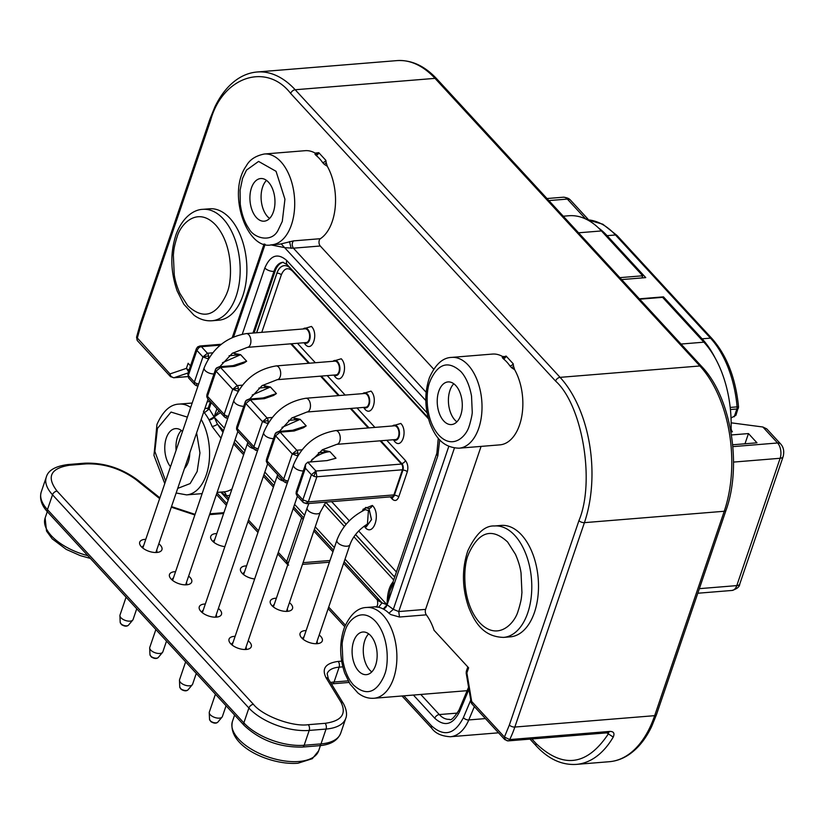 <?xml version="1.0" encoding="UTF-8"?>
<svg xmlns="http://www.w3.org/2000/svg" width="825" height="825" viewBox="0 0 825 825"><rect width="100%" height="100%" fill="white"/><g stroke="black" fill="none" stroke-linecap="round" stroke-linejoin="round"><path stroke-width="1.24" d="M326.937 460.608L335.992 458.215L327.154 460.587L307.766 462.175L305.58 464.289L305.374 468.177L311.396 474.726L315.923 471.023L316.882 476.757L308.323 501.878L306.539 503.693L392.102 496.733A4.146 2.413 85.3 0 0 393.896 494.907L402.445 469.786L316.882 476.757A4.146 2.011 -161.2 0 1 313.882 476.272L311.396 474.726L302.847 499.847L303.002 502.188A4.146 3.125 -34.8 0 0 308.323 501.878L393.896 494.907M208.601 355.874L202.919 356.936L207.436 353.244A4.146 2.413 85.3 0 1 208.601 355.874L208.405 358.978L202.919 356.936L196.897 350.398L196.329 348.789L187.78 373.911L188.647 378.046L188.337 375.519L196.897 350.398L198.701 347.892L197.629 346.923L196.329 348.789M305.374 468.177L296.814 493.298L296.093 493.711L296.257 491.69L296.814 493.298L302.847 499.847L308.323 501.878M202.919 356.936L194.37 382.058A4.146 2.011 18.8 0 0 196.855 383.615L196.278 385.667L194.679 384.594L194.37 382.058L188.337 375.519L187.78 373.911M233.774 365.568L246.654 361.216L243.829 363.103L234.578 366.341L220.553 367.486A4.146 3.609 25.4 0 0 215.655 369.126L215.469 369.569A4.146 2.011 18.8 0 1 215.511 369.466A4.146 3.609 25.4 0 1 215.655 369.126L219.058 366.785L220.553 367.486L216.037 371.178L207.487 396.299L207.797 398.836L224.452 416.924L224.142 414.397L232.702 389.276L237.218 385.574A4.146 2.413 85.3 0 1 238.384 388.214L238.178 391.308L232.702 389.276L238.384 388.214M248.83 399.114L262.855 397.97L264.361 398.671L250.336 399.816A4.146 3.609 25.4 0 0 245.427 401.466L245.252 401.909A4.146 2.011 18.8 0 1 245.293 401.796A4.146 3.609 25.4 0 1 245.427 401.466L248.83 399.114L250.336 399.816L245.809 403.518L237.26 428.639L237.569 431.166L254.234 449.254L253.925 446.727L262.474 421.606L267.001 417.904A4.146 2.413 85.3 0 1 268.156 420.544L267.96 423.637L262.474 421.606L268.156 420.544M293.329 430.227L306.209 425.886L303.383 427.773L294.133 431.001L280.118 432.145A4.146 3.609 25.4 0 0 275.21 433.795L275.024 434.239A4.146 2.011 18.8 0 1 275.076 434.136A4.146 3.609 25.4 0 1 275.21 433.795L278.613 431.444L280.118 432.145L275.591 435.847L267.042 460.969L267.352 463.495L284.006 481.594L283.697 479.057L292.256 453.936L296.773 450.233A4.146 2.413 85.3 0 1 297.938 452.873L297.732 455.978L292.256 453.936L297.938 452.873M267.042 460.969L266.31 461.381L266.475 459.36L267.042 460.969L283.697 479.057A4.146 2.011 18.8 0 0 286.192 480.614L287.977 481.058M237.26 428.639L236.538 429.052L236.693 427.03L237.26 428.639L253.925 446.727A4.146 2.011 18.8 0 0 256.41 448.284L258.194 448.728M207.487 396.299L206.755 396.712L206.92 394.701L207.487 396.299L224.142 414.397A4.146 2.011 18.8 0 0 226.627 415.944L228.422 416.388M392.267 425.978L400.795 423.442C408.189 430.774 401.703 449.842 394.649 441.488L393.381 439.735M362.484 393.649L371.013 391.112C378.407 398.444 371.931 417.512 364.877 409.148L363.608 407.406M332.712 361.319L341.241 358.772C348.635 366.104 342.148 385.172 335.094 376.819L333.826 375.076M302.93 328.989L311.458 326.442C318.852 333.774 312.376 352.842 305.322 344.489L304.054 342.746M738.396 408.024L736.869 409.004A3.455 2.011 -94.7 0 0 737.096 406.869L737.89 406.838M508.293 740.871A4.146 3.362 -101.4 0 1 504.436 737.045L504.745 739.571L471.983 704.003L471.673 701.467L504.436 737.045L509.716 739.571A4.146 2.413 85.3 0 1 508.293 740.871L507.643 740.85M171.466 376.705A4.146 1.361 133.1 0 1 170.528 376.664A4.146 1.361 133.1 0 1 170.466 376.602L137.404 340.694A4.146 3.125 145.2 0 1 137.197 340.436L136.558 337.177L170.002 373.921A4.146 3.331 71.3 0 0 171.466 376.705L173.693 377.767M470.951 701.879L471.673 701.467A4.146 1.722 -23.8 0 0 471.24 702.869L466.228 673.386M188.543 371.662L186.409 368.363A4.146 2.011 18.8 0 0 188.894 369.909L189.111 369.992M196.608 432.867L199.949 452.915L197.154 471.498L190.152 483.563L177.705 488.4M165.629 481.027L154.852 451.399L157.451 428.392L171.043 412.067L187.378 417.13M242.581 178.303L246.5 170.105L258.576 161.422L276.055 171.311L284.945 199.217L282.284 221.42L278.376 229.618C272.137 243.447 253.718 238.404 248.799 228.401C244.571 222.399 241.725 214.335 240.271 204.229L240.085 190.224L242.581 178.303M469.611 424.803L469.208 425.927C466.548 436.002 452.894 450.512 438.518 434.837C424.401 418.44 425.927 390.287 429.907 381.697L430.299 380.573C438.25 363.289 448.48 360.319 460.989 371.662C466.063 377.365 469.58 385.512 471.529 396.082L472.22 411.572C472.416 413.418 471.539 417.832 469.611 424.803M344.767 631.775L345.17 630.661C347.83 620.586 361.484 606.076 375.86 621.741C389.978 638.137 388.451 666.301 384.471 674.891L384.079 676.005C376.128 693.289 365.898 696.259 353.389 684.915C348.315 679.212 344.798 671.076 342.849 660.495L342.158 645.016C341.963 643.16 342.839 638.746 344.767 631.775M518.626 609.458L518.213 610.624C514.903 623.432 497.63 642.108 479.294 622.277C461.288 601.487 463.238 565.672 468.28 554.802L468.693 553.647C479.016 531.424 491.989 527.536 507.612 541.994L515.47 554.338C518.409 561.103 520.266 567.322 521.039 572.993L521.936 592.639C521.359 597.352 521.885 598.259 518.626 609.458M176.663 238.178L177.076 237.012C180.386 224.204 197.66 205.528 215.995 225.369C234.001 246.149 232.052 281.964 227.009 292.834L226.597 293.989C216.274 316.212 203.301 320.1 187.677 305.642L179.819 293.298C176.88 286.533 175.024 280.314 174.24 274.642L173.353 254.997C173.931 250.284 173.405 249.387 176.663 238.178M336.92 540.138C342.086 526.567 351.512 516.409 365.228 509.664L368.424 510.531L367.424 524.071C358.813 529.516 352.997 536.353 349.986 544.583A6.899 3.352 -161.2 0 1 344.778 546.119A6.899 3.352 -161.2 0 1 337.858 542.809A6.899 3.352 -161.2 0 1 336.92 540.138L303.167 639.282M276.086 365.929L334.806 361.144A6.899 4.022 85.3 0 1 337.312 362.319A6.899 4.022 85.3 0 1 339.343 369.878A6.899 4.022 85.3 0 1 335.93 374.901L277.21 379.686A6.899 4.022 -94.7 0 0 280.624 374.663A6.899 4.022 -94.7 0 0 278.592 367.094A6.899 4.022 -94.7 0 0 276.086 365.929C256.224 369.301 242.179 380.717 233.939 400.177L172.59 580.398M155.863 629.527L149.779 647.408A6.899 3.352 18.8 0 0 149.686 648.027A6.899 3.352 18.8 0 0 150.717 650.079A6.899 3.352 18.8 0 0 159.854 653.472A6.899 3.352 18.8 0 0 162.525 652.4A6.899 3.352 18.8 0 0 162.845 651.853L166.506 641.087M246.304 333.599L305.033 328.814A6.899 4.022 85.3 0 1 307.539 329.979A6.899 4.022 85.3 0 1 309.571 337.549A6.899 4.022 85.3 0 1 306.147 342.571L247.428 347.356A6.899 4.022 -94.7 0 0 250.841 342.334A6.899 4.022 -94.7 0 0 248.81 334.764A6.899 4.022 -94.7 0 0 246.304 333.599C226.442 336.961 212.396 348.377 204.157 367.847L142.807 548.068M126.081 597.197L119.996 615.068A6.899 3.352 18.8 0 0 119.914 615.697A6.899 3.352 18.8 0 0 120.935 617.75A6.899 3.352 18.8 0 0 130.072 621.143A6.899 3.352 18.8 0 0 132.753 620.07A6.899 3.352 18.8 0 0 133.062 619.523L136.733 608.757M335.641 430.598L394.371 425.813A6.899 4.022 85.3 0 1 396.866 426.979A6.899 4.022 85.3 0 1 398.908 434.548A6.899 4.022 85.3 0 1 395.484 439.57L336.765 444.355A6.899 4.022 -94.7 0 0 340.178 439.333A6.899 4.022 -94.7 0 0 338.147 431.764A6.899 4.022 -94.7 0 0 335.641 430.598C315.779 433.96 301.733 445.376 293.494 464.846L232.145 645.067M215.418 694.196L209.333 712.068A6.899 3.352 18.8 0 0 209.251 712.697A6.899 3.352 18.8 0 0 210.272 714.749A6.899 3.352 18.8 0 0 219.409 718.142A6.899 3.352 18.8 0 0 222.09 717.069A6.899 3.352 18.8 0 0 222.399 716.512L226.06 705.746M305.869 398.258L364.588 393.484A6.899 4.022 85.3 0 1 367.094 394.649A6.899 4.022 85.3 0 1 369.126 402.218A6.899 4.022 85.3 0 1 365.712 407.241L306.983 412.015A6.899 4.022 -94.7 0 0 310.406 406.993A6.899 4.022 -94.7 0 0 308.375 399.434A6.899 4.022 -94.7 0 0 305.869 398.258C285.997 401.631 271.951 413.047 263.722 432.506L202.362 612.727M185.646 661.856L179.551 679.738A6.899 3.352 18.8 0 0 179.468 680.367A6.899 3.352 18.8 0 0 180.5 682.419A6.899 3.352 18.8 0 0 189.637 685.812A6.899 3.352 18.8 0 0 192.307 684.729A6.899 3.352 18.8 0 0 192.617 684.183L196.288 673.417M392.535 425.958A7.59 4.424 85.3 0 1 394.309 425.123A7.59 4.424 85.3 0 1 397.062 426.412A7.59 4.424 85.3 0 1 399.3 434.734A7.59 4.424 85.3 0 1 395.546 440.261A7.59 4.424 85.3 0 1 393.649 439.715M362.752 393.628A7.59 4.424 85.3 0 1 364.537 392.793A7.59 4.424 85.3 0 1 367.29 394.082A7.59 4.424 85.3 0 1 369.528 402.404A7.59 4.424 85.3 0 1 365.764 407.921A7.59 4.424 85.3 0 1 363.877 407.385M332.98 361.298A7.59 4.424 85.3 0 1 334.754 360.463A7.59 4.424 85.3 0 1 337.507 361.742A7.59 4.424 85.3 0 1 339.745 370.064A7.59 4.424 85.3 0 1 335.992 375.592A7.59 4.424 85.3 0 1 334.094 375.055M303.198 328.958A7.59 4.424 85.3 0 1 304.972 328.123A7.59 4.424 85.3 0 1 307.725 329.412A7.59 4.424 85.3 0 1 309.963 337.734A7.59 4.424 85.3 0 1 306.209 343.262A7.59 4.424 85.3 0 1 304.322 342.715M204.868 408.602L208.209 408.045M315.975 155.337L314.954 154.182L315.191 153.11L318.78 152.677L325.865 160.37A2.764 1.588 -34.9 0 1 322.657 162.597A45.55 26.513 -94.7 0 0 319.45 158.575A45.55 26.513 -94.7 0 0 315.975 155.337A2.764 1.97 128.3 0 0 318.78 152.677M264.33 154.007A45.55 26.513 85.3 0 1 280.861 161.721A45.55 26.513 85.3 0 1 286.822 234.475A45.55 26.513 85.3 0 1 271.724 244.798C247.088 250.872 226.597 193.122 246.314 165.877C249.593 159.751 255.595 155.791 264.33 154.007L305.157 150.686A45.55 26.513 85.3 0 1 315.191 153.11M503.291 358.72A2.764 1.97 128.3 0 0 506.096 356.06L513.191 363.763L513.532 366.104A2.764 0.712 -49.7 0 1 511.737 367.837L509.974 365.98A45.55 26.513 -94.7 0 0 506.767 361.969A45.55 26.513 -94.7 0 0 503.291 358.72L502.281 357.576L502.518 356.493A45.55 26.513 -94.7 0 0 492.484 354.069L451.657 357.4A45.55 26.513 85.3 0 1 468.177 365.114A45.55 26.513 85.3 0 1 478.273 429.516A45.55 26.513 85.3 0 1 459.051 448.192C441.726 447.604 434.868 435.487 430 423.462C424.627 407.725 424.432 392.483 429.423 377.716C435.332 364.423 442.736 357.648 451.657 357.4M393.535 583.017L390.06 590.669L387.1 604.797L393.319 609.355L398.743 611.562L399.486 617.028L390.741 614.563L388.926 613.181A45.55 26.513 -94.7 0 0 383.233 608.984A45.55 26.513 -94.7 0 0 383.099 608.912A45.55 26.513 -94.7 0 0 378.582 607.241C373.838 606.808 373.498 606.695 377.541 606.88M343.602 563.341L377.334 599.961C378.242 604.808 377.448 607.087 374.963 606.798L374.89 606.798M494.505 525.968L501.218 525.422A55.894 32.536 85.3 0 1 521.503 534.878A55.894 32.536 85.3 0 1 537.972 596.166A55.894 32.536 85.3 0 1 510.293 636.848L503.58 637.395A55.894 32.536 85.3 0 0 527.288 614.182A55.894 32.536 85.3 0 0 514.79 535.425A55.894 32.536 85.3 0 0 494.505 525.968C484.811 525.422 475.901 533.713 467.806 550.822C461.742 569.023 462.021 587.812 468.631 607.19C474.839 622.545 483.409 636.838 503.58 637.395M209.602 208.787A55.894 32.536 85.3 0 1 229.886 218.254A55.894 32.536 85.3 0 1 246.355 279.531A55.894 32.536 85.3 0 1 218.677 320.213L211.963 320.76A55.894 32.536 85.3 0 0 235.682 297.547A55.894 32.536 85.3 0 0 223.173 218.8A55.894 32.536 85.3 0 0 202.888 209.333L209.602 208.787M189.822 452.791A21.388 12.457 85.3 0 1 184.48 468.487M268.465 182.16A21.388 12.457 85.3 0 1 274.766 205.611A21.388 12.457 85.3 0 1 264.175 221.182A21.388 12.457 85.3 0 1 256.41 217.563A21.388 12.457 85.3 0 1 250.109 194.112A21.388 12.457 85.3 0 1 260.7 178.54A21.388 12.457 85.3 0 1 268.465 182.16M266.475 180.376A21.388 12.457 -94.7 0 0 267.599 216.655A21.388 12.457 -94.7 0 0 269.579 218.439M455.782 385.553A21.388 12.457 85.3 0 1 462.082 409.004A21.388 12.457 85.3 0 1 451.492 424.576A21.388 12.457 85.3 0 1 443.726 420.946A21.388 12.457 85.3 0 1 437.425 397.495A21.388 12.457 85.3 0 1 448.016 381.923A21.388 12.457 85.3 0 1 455.782 385.553M453.802 383.759A21.388 12.457 -94.7 0 0 454.915 420.038A21.388 12.457 -94.7 0 0 456.895 421.833M370.652 635.632A21.388 12.457 85.3 0 1 376.953 659.082A21.388 12.457 85.3 0 1 366.362 674.654A21.388 12.457 85.3 0 1 358.597 671.034A21.388 12.457 85.3 0 1 352.296 647.584A21.388 12.457 85.3 0 1 362.887 632.012A21.388 12.457 85.3 0 1 370.652 635.632M368.662 633.837A21.388 12.457 -94.7 0 0 369.786 670.117A21.388 12.457 -94.7 0 0 371.766 671.911M145.778 539.333A11.736 5.703 18.8 0 0 144.798 539.385A11.736 5.703 18.8 0 0 140.58 545.779A11.736 5.703 18.8 0 0 156.853 552.472A11.736 5.703 18.8 0 0 159.039 552.069A11.736 5.703 18.8 0 0 158.843 543.788M156.42 552.492A7.59 3.692 18.8 0 0 156.843 551.801A7.59 3.692 18.8 0 0 156.688 550.12M175.56 571.673A11.736 5.703 18.8 0 0 174.58 571.715A11.736 5.703 18.8 0 0 170.352 578.119A11.736 5.703 18.8 0 0 186.636 584.801A11.736 5.703 18.8 0 0 188.812 584.399A11.736 5.703 18.8 0 0 188.626 576.118M186.192 584.832A7.59 3.692 18.8 0 0 186.625 584.131A7.59 3.692 18.8 0 0 186.471 582.45M205.343 604.003A11.736 5.703 18.8 0 0 204.363 604.044A11.736 5.703 18.8 0 0 200.135 610.448A11.736 5.703 18.8 0 0 216.408 617.131A11.736 5.703 18.8 0 0 218.594 616.729A11.736 5.703 18.8 0 0 218.398 608.448M215.975 617.162A7.59 3.692 18.8 0 0 216.408 616.461A7.59 3.692 18.8 0 0 216.243 614.79M235.115 636.333A11.736 5.703 18.8 0 0 234.135 636.374A11.736 5.703 18.8 0 0 229.907 642.778A11.736 5.703 18.8 0 0 246.19 649.471A11.736 5.703 18.8 0 0 248.377 649.069A11.736 5.703 18.8 0 0 248.181 640.778M245.757 649.492A7.59 3.692 18.8 0 0 246.18 648.79A7.59 3.692 18.8 0 0 246.025 647.12M306.147 630.548A11.736 5.703 18.8 0 0 305.168 630.599A11.736 5.703 18.8 0 0 300.939 636.993A11.736 5.703 18.8 0 0 317.213 643.686A11.736 5.703 18.8 0 0 319.399 643.283A11.736 5.703 18.8 0 0 319.213 635.002M316.779 643.706A7.59 3.692 18.8 0 0 317.213 643.005A7.59 3.692 18.8 0 0 317.048 641.334M276.365 598.218A11.736 5.703 18.8 0 0 275.385 598.259A11.736 5.703 18.8 0 0 271.157 604.663A11.736 5.703 18.8 0 0 287.44 611.346A11.736 5.703 18.8 0 0 289.616 610.943A11.736 5.703 18.8 0 0 289.431 602.663M286.997 611.377A7.59 3.692 18.8 0 0 287.43 610.675A7.59 3.692 18.8 0 0 287.275 609.005M246.582 565.888A11.736 5.703 18.8 0 0 245.602 565.929A11.736 5.703 18.8 0 0 241.385 572.333A11.736 5.703 18.8 0 0 254.647 578.964M216.81 533.548A11.736 5.703 18.8 0 0 215.83 533.6A11.736 5.703 18.8 0 0 211.602 539.993A11.736 5.703 18.8 0 0 224.874 546.624M642.005 277.922L642.727 275.787L601.435 230.938A89.708 52.223 -94.7 0 0 568.879 215.748L563.279 216.212M732.858 446.634L777.573 442.984A6.899 4.496 -42.6 0 1 780.708 444.025C783.606 447.305 784.41 451.522 783.121 456.658A6.899 3.352 -161.2 0 1 780.141 458.277A11.045 6.425 -94.7 0 0 777.573 442.984L762.857 426.999L731.167 422.823M762.857 426.999L766.786 428.907L780.708 444.025M744.985 443.778L748.461 433.568L756.968 442.808L732.683 444.778M731.445 434.95L748.461 433.568M619.864 277.643L642.727 275.787M730.94 431.908L732.394 431.795A4.146 2.413 85.3 0 1 731.136 427.835A89.708 52.223 -94.7 0 0 703.88 342.179L662.578 297.34L639.715 299.207M588.328 219.842L587.936 219.079L585.564 218.934M181.345 430.454A21.388 12.457 -94.7 0 0 176.096 450.285M283.336 262.288A20.707 12.055 -94.7 0 0 275.076 271.281L254.079 332.96M244.427 572.22A7.59 3.692 18.8 0 0 243.282 573.447A7.59 3.692 18.8 0 0 243.189 574.272M214.655 539.89A7.59 3.692 18.8 0 0 213.5 541.118A7.59 3.692 18.8 0 0 213.417 541.932M274.209 604.55A7.59 3.692 18.8 0 0 273.054 605.787A7.59 3.692 18.8 0 0 272.972 606.602M303.982 636.89A7.59 3.692 18.8 0 0 302.837 638.117A7.59 3.692 18.8 0 0 302.754 638.932M173.405 578.005A7.59 3.692 18.8 0 0 172.25 579.232A7.59 3.692 18.8 0 0 172.167 580.058M143.622 545.676A7.59 3.692 18.8 0 0 142.477 546.903A7.59 3.692 18.8 0 0 142.385 547.717M232.959 642.665A7.59 3.692 18.8 0 0 231.815 643.902A7.59 3.692 18.8 0 0 231.722 644.717M203.177 610.335A7.59 3.692 18.8 0 0 202.032 611.572A7.59 3.692 18.8 0 0 201.95 612.387M170.497 466.733A21.388 12.457 85.3 0 1 165.062 443.448A21.388 12.457 85.3 0 1 175.56 428.618A21.388 12.457 85.3 0 1 182.521 431.423M390.06 590.669L436.879 453.142A6.899 3.352 -161.2 0 0 437.827 455.823L387.1 604.797C387.173 594.052 389.091 586.523 392.875 582.192L393.009 581.996M220.45 412.572L214.108 416.965L218.986 410.994M288.668 565.135L287.059 564.053L286.749 561.526L301.641 517.78M208.364 408.612L207.498 408.767L208.416 407.581L214.222 417.141L217.398 424.112L222.977 432.372M426.154 392.308L293.411 248.181L285.037 247.706L270.796 244.86M324.163 504.446L344.396 526.422M353.935 536.786L393.711 579.965M378.097 599.373C375.891 599.084 377.2 600.249 382.037 602.869L387.1 604.797L383.233 608.984M229.793 495.402L226.163 495.743L220.883 492.092M344.149 561.732L382.037 602.869L378.582 607.241M448.8 446.387L393.319 609.355L388.926 613.181M271.724 244.798L278.994 244.21A45.55 26.513 -94.7 0 0 281.16 243.88L293.535 240.879L320.378 238.693A4.146 2.413 -94.7 0 0 318.997 242.086A4.146 2.413 -94.7 0 0 320.255 245.994L433.692 369.167M281.16 243.88L425.824 400.558M228.731 498.527L226.163 495.743A4.146 3.362 90.7 0 0 223.224 491.906M211.241 402.569L208.983 409.2L204.332 412.758L203.424 411.18M216.913 408.736L214.108 416.965L209.045 419.853A45.55 26.513 -94.7 0 0 204.332 412.758M223.523 430.763L217.398 424.112A4.146 1.526 -21.1 0 1 212.056 426.432A45.55 26.513 -94.7 0 0 209.138 420.038A45.55 26.513 -94.7 0 0 209.045 419.853M220.997 438.188L212.056 426.432M170.466 376.602L170.002 373.921L186.409 368.363L188.141 363.268L190.523 365.857M466.568 670.9L466.888 672.901L466.166 673.313L466.331 671.292L467.816 666.93M471.673 701.467L466.888 672.901L468.621 667.817L434.074 630.3A45.55 26.513 -94.7 0 0 426.329 614.842L399.486 617.028M481.078 446.397L425.587 609.376A4.146 2.413 -94.7 0 0 426.329 614.842M513.532 366.104L514.625 369.641L511.737 367.837M513.191 363.763A2.764 1.588 -34.9 0 1 509.974 365.98M502.281 357.576A2.764 2.516 154.1 0 0 504.776 356.586L506.096 356.06M502.518 356.493L504.776 356.586M459.051 448.192L499.878 444.861A45.55 26.513 -94.7 0 0 521.575 417.326A45.55 26.513 -94.7 0 0 514.625 369.641M325.865 160.37L326.215 162.721L324.411 164.453L322.657 162.597M326.215 162.721L327.298 166.258L324.411 164.453M314.954 154.182A2.764 2.516 154.1 0 0 317.45 153.203M320.378 238.693A45.55 26.513 -94.7 0 0 327.298 166.258M608.613 732.734L608.087 734.281C586.843 765.858 562.825 768.921 536.044 743.48L531.877 738.963M137.404 340.694A4.146 2.702 -42.6 0 1 137.239 338.343L140.951 325.019L210.54 120.615C222.265 76.859 266.341 61.916 290.678 93.452L555.565 381.057A4.146 2.702 -42.6 0 1 560.082 377.355A104.899 61.06 85.3 0 1 584.42 522.648L514.841 727.052A104.899 61.06 85.3 0 1 509.716 739.571L609.83 731.414C613.717 731.435 614.852 733.312 613.243 737.055L606.777 732.858M621.637 279.582L645.738 277.613L607.097 235.661A89.368 52.027 -94.7 0 0 598.455 227.917M715.192 358.102A89.368 52.027 -94.7 0 0 702.106 338.817L663.465 296.856L639.365 298.825M663.465 296.856L663.104 297.907M730.208 407.437L737.096 406.869A89.368 52.027 -94.7 0 0 710.49 338.137A3.455 2.248 -42.6 0 1 712.058 338.652C726.846 355.493 735.673 378.201 738.53 406.766L735.941 415.274L731.033 417.997M292.545 270.693A3.31 2.155 -42.6 0 1 292.442 271.074C287.853 267.032 284.161 268.28 281.346 274.828A3.31 1.609 18.8 0 0 276.963 273.199L276.849 273.209A17.253 10.044 85.3 0 1 284.316 265.64A17.253 10.044 85.3 0 1 290.575 268.558L428.288 418.089M361.845 511.366L365.857 507.385L369.033 508.839L371.436 519.637L366.434 526.525L364.433 526.03M380.758 440.767L401.682 463.485A4.826 2.815 85.3 0 1 402.806 470.178L394.247 495.299A4.826 2.815 85.3 0 1 392.164 497.413A4.826 2.815 85.3 0 1 390.658 496.846M291.421 343.767L309.344 363.217M321.203 376.107L339.116 395.557M350.986 408.437L368.899 427.886M290.751 343.829L308.674 363.278M320.533 376.159L338.446 395.608M350.316 408.488L368.228 427.938M380.088 440.818L401.486 464.052A4.146 2.413 85.3 0 1 402.445 469.786M395.144 575.757A3.31 2.155 -42.6 0 1 393.886 576.118A3.31 1.928 85.3 0 0 394.824 576.665A3.31 1.928 85.3 0 1 393.772 576.128L355.523 534.59M346.077 524.339L325.751 502.26M256.575 332.764L276.849 273.209M362.918 509.334L372.323 505.436C381.006 513.294 374.076 536.167 365.722 528.134L364.176 526.216M392.267 499.115A3.31 2.155 -42.6 0 0 392.246 497.413A4.826 2.815 -94.7 0 0 392.267 497.413A4.826 2.815 -94.7 0 0 394.36 495.289L402.909 470.168A4.826 2.815 -94.7 0 0 401.796 463.475A3.31 2.155 137.4 0 0 405.415 460.515C407.798 463.681 408.427 467.435 407.302 471.797L398.743 496.918C397.114 500.744 394.958 501.466 392.267 499.115L390.215 496.887M296.814 493.298L297.124 495.835L303.157 502.373L306.539 503.693M318.419 452.75L329.959 451.677A27.607 17.995 137.4 0 0 311.778 459.721M288.637 420.42L300.187 419.337L306.209 425.886L292.638 430.299L294.133 431.001M263.546 397.897L276.427 393.556L267.826 396.67M258.854 388.09L270.404 387.007L252.213 395.062M229.082 355.761L240.622 354.678L246.654 361.216L233.073 365.64L234.578 366.341M197.629 346.923L199.908 345.995L201.413 346.696A4.146 2.702 137.4 0 0 198.701 347.892M322.008 450.048L329.959 451.677L335.992 458.215M324.308 450.481A4.146 0.949 101.2 0 1 324.359 451.822M303.383 427.773A4.146 3.362 -121.8 0 0 301.744 427.257M292.225 417.708L300.187 419.337L281.995 427.391M294.525 418.151A4.146 0.949 101.2 0 1 294.587 419.482M262.453 385.378L270.404 387.007L276.427 393.556L273.611 395.433L264.361 398.671M273.611 395.433A4.146 3.362 -121.8 0 0 271.972 394.927M264.743 385.811A4.146 0.949 101.2 0 1 264.804 387.152M243.829 363.103A4.146 3.362 -121.8 0 0 242.189 362.598M232.671 353.048L240.622 354.678L222.441 362.732M234.97 353.482A4.146 0.949 101.2 0 1 235.032 354.822M149.964 654.668A4.455 2.166 18.8 0 0 151.13 656.452A4.455 2.166 18.8 0 0 156.533 658.185A4.455 2.166 18.8 0 0 158.256 657.494C156.657 658.979 154.327 658.804 151.295 656.937L149.964 654.668L149.686 648.027M120.192 622.339A4.455 2.166 18.8 0 0 121.347 624.123A4.455 2.166 18.8 0 0 126.751 625.855A4.455 2.166 18.8 0 0 128.483 625.154C126.875 626.649 124.554 626.464 121.512 624.607L120.192 622.339L119.914 615.697M209.529 719.328A4.455 2.166 18.8 0 0 210.684 721.122A4.455 2.166 18.8 0 0 216.088 722.844A4.455 2.166 18.8 0 0 217.81 722.153C216.212 723.649 213.892 723.463 210.849 721.607L209.529 719.328L209.251 712.697M179.747 686.998A4.455 2.166 18.8 0 0 180.902 688.792A4.455 2.166 18.8 0 0 186.306 690.515A4.455 2.166 18.8 0 0 188.038 689.824C186.429 691.319 184.109 691.133 181.077 689.277L179.747 686.998L179.468 680.367M313.882 476.272L315.923 471.023L401.486 464.052M286.192 480.614L285.615 482.666L287.389 482.914M256.41 448.284L255.833 450.337L257.617 450.584M226.627 415.944L226.06 418.007L227.834 418.244M196.855 383.615L198.639 384.058M395.598 440.251A7.59 4.424 -94.7 0 0 395.66 440.251A7.59 4.424 -94.7 0 0 399.413 434.723A7.59 4.424 -94.7 0 0 397.176 426.401A7.59 4.424 -94.7 0 0 394.422 425.112A7.59 4.424 -94.7 0 0 394.371 425.123M365.826 407.921A7.59 4.424 -94.7 0 0 365.877 407.911A7.59 4.424 -94.7 0 0 369.631 402.394A7.59 4.424 -94.7 0 0 367.403 394.072A7.59 4.424 -94.7 0 0 364.64 392.782A7.59 4.424 -94.7 0 0 364.588 392.782M336.043 375.581A7.59 4.424 -94.7 0 0 336.095 375.581A7.59 4.424 -94.7 0 0 339.859 370.054A7.59 4.424 -94.7 0 0 337.621 361.732A7.59 4.424 -94.7 0 0 334.868 360.453A7.59 4.424 -94.7 0 0 334.806 360.453M306.261 343.252A7.59 4.424 -94.7 0 0 306.323 343.252A7.59 4.424 -94.7 0 0 310.076 337.724A7.59 4.424 -94.7 0 0 307.838 329.402A7.59 4.424 -94.7 0 0 305.085 328.113A7.59 4.424 -94.7 0 0 305.033 328.123M738.323 408.272A3.455 3.011 -154.6 0 0 738.396 406.777M188.894 369.909L188.378 371.559M201.187 419.399A45.55 26.513 85.3 0 1 205.827 476.211A45.55 26.513 85.3 0 1 186.594 494.887L176.138 492.989M192.184 403.033L179.2 404.095A45.55 26.513 85.3 0 1 190.688 407.426M393.143 679.604A45.55 26.513 85.3 0 1 373.911 698.27C368.146 698.641 362.804 696.857 357.864 692.907L350.048 684.059L344.726 673.159C339.488 657.473 339.343 642.355 344.293 627.804C350.182 614.512 357.586 607.736 366.517 607.478A45.55 26.513 85.3 0 1 383.048 615.192A45.55 26.513 85.3 0 1 393.143 679.604M299.722 761.423A45.55 22.131 18.8 0 0 318.667 750.76L312.293 758.701L297.928 763.238C270.528 765.476 226.937 746.305 232.433 721.411A45.55 22.131 18.8 0 0 251.419 749.213A45.55 22.131 18.8 0 0 298.949 761.485A45.55 22.131 18.8 0 0 299.722 761.423M253.78 448.759A6.899 3.352 -161.2 0 1 248.531 445.82A6.899 3.352 -161.2 0 1 247.583 443.138L213.84 542.283M283.552 481.099A6.899 3.352 -161.2 0 1 278.303 478.149A6.899 3.352 -161.2 0 1 277.365 475.468L243.612 574.613M325.854 502.126L320.213 512.253A6.899 3.352 -161.2 0 1 314.995 513.779A6.899 3.352 -161.2 0 1 308.086 510.479A6.899 3.352 -161.2 0 1 307.147 507.798L273.395 606.942M243.767 406.261A6.899 3.352 -161.2 0 1 234.877 402.858A6.899 3.352 -161.2 0 1 233.939 400.177M213.984 373.931A6.899 3.352 -161.2 0 1 205.105 370.528A6.899 3.352 -161.2 0 1 204.157 367.847M303.322 470.931A6.899 3.352 -161.2 0 1 294.432 467.517A6.899 3.352 -161.2 0 1 293.494 464.846M273.539 438.601A6.899 3.352 -161.2 0 1 264.66 435.188A6.899 3.352 -161.2 0 1 263.722 432.506M87.832 555.658A45.55 22.131 -161.2 0 1 45.117 518.018L47.283 511.634M699.352 588.658L736.797 585.606A6.899 3.352 18.8 0 0 739.778 583.976C739.633 586.74 737.045 588.895 732.023 590.452A11.045 6.425 -94.7 0 0 736.797 585.606L780.141 458.277L733.528 462.082M563.341 197.206C566.723 197.505 569.106 198.474 570.477 200.114A6.899 4.496 137.4 0 0 567.342 199.083A11.045 6.425 -94.7 0 0 563.341 197.206L547.006 198.536M548.883 200.588L567.342 199.083L585.606 218.914M730.197 427.917L731.136 427.835M578.562 232.805L601.435 230.938M681.017 344.046L703.88 342.179M41.25 491.937L46.303 477.097A45.55 22.131 18.8 0 0 52.511 494.783L47.458 509.623A4.146 2.702 -42.6 0 0 47.767 512.16C41.528 505.488 39.363 498.754 41.25 491.937A45.55 22.131 18.8 0 0 47.458 509.623L243.849 722.865A45.55 22.131 18.8 0 0 304.157 745.264L320.997 743.892L326.05 729.053A45.55 22.131 18.8 0 0 345.768 718.327C345.995 717.791 348.387 712.748 343.324 703.426A4.146 3.125 148.6 0 0 340.952 702.158C346.799 713.986 341.509 721.04 325.091 723.319L308.251 724.69C292.597 727.072 262.453 715.873 253.43 704.323L57.028 491.081C46.334 476.984 50.428 468.373 69.321 465.259L86.151 463.887C104.187 463.361 120.821 468.621 136.053 479.686L159.648 498.599M47.767 512.16L244.159 725.402A4.146 2.702 -42.6 0 1 243.849 722.865L248.903 708.025A45.55 22.131 18.8 0 0 309.21 730.424L304.157 745.264A4.146 2.413 -94.7 0 1 302.373 747.079L319.203 745.707A4.146 2.413 -94.7 0 0 320.997 743.892A45.55 22.131 18.8 0 0 340.715 733.167L345.768 718.327M308.251 724.69A4.146 2.413 -94.7 0 1 309.21 730.424L326.05 729.053A4.146 2.413 -94.7 0 0 325.091 723.319M57.028 491.081A4.146 2.702 -42.6 0 0 52.511 494.783L248.903 708.025A4.146 2.702 -42.6 0 1 253.43 704.323M252.966 333.052L273.962 271.373A20.707 12.055 85.3 0 1 282.913 262.288L287.296 264.763A6.899 4.496 137.4 0 1 286.78 260.535L427.092 412.892M242.303 334.156L264.825 267.981A6.899 3.352 -161.2 0 0 273.962 271.373L275.076 271.281M331.413 683.904L332.279 683.822A4.146 2.413 -94.7 0 0 334.073 682.007A27.607 13.417 18.8 0 0 330.567 682.512M342.818 666.858L339.127 667.157A4.146 2.413 -94.7 0 0 338.168 661.423C325.576 663.166 321.523 668.58 325.999 677.645A4.146 3.125 148.6 0 1 328.371 678.913L327.174 673.664A27.607 13.417 -161.2 0 1 339.127 667.157L334.073 682.007L348.16 680.852M325.999 677.645L340.952 702.158M46.303 477.097C48.087 470.425 55.254 466.238 67.815 464.558A4.146 2.413 85.3 0 1 69.321 465.259M67.815 464.558L84.655 463.186A4.146 2.413 85.3 0 1 86.151 463.887M84.655 463.186C103.816 462.516 121.419 468.084 137.476 479.882A4.146 2.166 128.7 0 0 136.053 479.686M171.311 507.179L194.865 514.955M330 560.484L303.043 562.681M341.632 661.145L338.168 661.423M209.55 514.656L223.627 513.511M439.715 439.787L437.827 455.823M264.825 267.981C270.404 255.142 277.726 252.667 286.78 260.535M288.441 562.732A4.146 2.011 -161.2 0 1 286.749 561.526L278.293 552.337M485.42 718.585L468.775 719.947A45.55 26.513 85.3 0 1 450.275 736.746L498.527 732.817M420.771 694.454L439.292 714.563L457.483 713.089M265.134 244.252L233.609 336.868M383.099 608.912A4.146 3.166 -62.5 0 0 386.966 604.694L345.025 559.164M334.383 547.604L315.243 526.835M304.6 515.274L294.608 504.415M274.818 482.945L264.825 472.086M245.046 450.605L235.042 439.756M224.4 428.196L214.222 417.141A4.146 2.011 -28.1 0 1 209.138 420.038M333.506 550.172L314.366 529.403M303.724 517.842L293.731 506.983M273.952 485.512L263.948 474.653M244.169 453.173L234.176 442.324M345.366 625.164L328.711 607.076M258.514 530.857L248.511 520.008M226.958 503.735L216.965 492.876M474.375 706.592L468.775 719.947A4.146 2.238 22.8 0 1 463.403 717.616C454.771 734.394 444.159 737.148 431.568 725.887L403.889 695.836M468.517 687.369L459.04 709.974C454.059 717.822 450.863 720.937 449.46 719.317A28.019 16.314 85.3 0 1 439.292 714.563A4.146 2.702 -42.6 0 0 434.775 718.266C444.551 727.011 452.801 724.876 459.504 711.851L468.878 689.504M470.683 700.26L463.403 717.616M402.002 695.98L431.877 728.413A4.146 2.702 -42.6 0 1 431.568 725.887M413.397 695.052L434.775 718.266M459.04 709.974A4.146 2.238 22.8 0 0 459.504 711.851M454.42 448.037L398.743 611.562L425.587 609.376M291.153 248.325L289.503 241.581M320.255 245.994L293.411 248.181C291.782 245.417 291.823 242.983 293.535 240.879M217.13 492.401L224.06 491.834A45.55 26.513 -94.7 0 0 231.98 488.998M207.807 408.54L207.096 408.138M187.78 376.582L174.044 377.706L188.11 372.931M555.565 381.057C582.44 405.137 595.299 481.882 578.944 520.616L509.355 725.02L504.436 737.045M210.54 120.615A4.146 2.011 18.8 0 1 209.973 119.006L140.394 323.41A4.146 2.011 18.8 0 0 140.951 325.019M529.99 739.118L536.353 746.017A4.146 2.702 -42.6 0 1 536.044 743.48M613.243 737.055A104.899 61.06 85.3 0 1 576.293 764.393C561.856 765.26 548.542 759.134 536.353 746.017M609.83 731.414L608.458 732.487M209.973 119.006L214.809 107.075C220.636 94.927 228.009 85.718 236.919 79.468C243.251 75.085 249.996 72.6 257.142 71.992A104.899 61.06 85.3 0 1 295.195 89.75L560.082 377.355L699.899 365.97A104.899 61.06 85.3 0 1 724.237 511.263L654.658 715.667L514.841 727.052A4.146 2.011 -161.2 0 1 509.355 725.02M656.452 714.697L651.606 726.619C645.789 738.777 638.416 747.976 629.506 754.236C623.174 758.608 616.43 761.104 609.283 761.712A104.899 61.06 85.3 0 0 654.658 715.667A4.146 2.011 -161.2 0 0 656.452 714.697L726.031 510.293A4.146 2.011 -161.2 0 1 724.237 511.263L584.42 522.648A4.146 2.011 -161.2 0 1 578.944 520.616M726.031 510.293C742.335 465.073 730.981 396.815 701.776 366.589A4.146 2.702 -42.6 0 0 699.899 365.97L435.012 78.365A4.146 2.702 137.4 0 1 436.889 78.983C424.7 65.866 411.386 59.74 396.959 60.607A104.899 61.06 85.3 0 1 435.012 78.365L295.195 89.75A4.146 2.702 137.4 0 0 290.678 93.452M587.317 219.801A89.368 52.027 85.3 0 1 615.491 234.981L607.097 235.661M702.106 338.817L710.49 338.137L615.491 234.981A3.455 2.248 -42.6 0 1 617.048 235.496L712.058 338.652M730.424 409.52L736.869 409.004L734.209 416.8M284.367 265.629A17.253 10.044 -94.7 0 0 276.963 273.199L256.688 332.753M355.585 534.528L393.772 576.128M366.486 526.515L371.549 519.626L369.033 508.839M369.136 508.829L365.857 507.385M380.872 440.756L401.682 463.485M369.012 427.876L351.089 408.427M339.23 395.546L321.317 376.097M309.447 363.217L291.534 343.757M407.302 471.797A3.31 1.609 -161.2 0 0 402.909 470.168L402.806 470.178M398.743 496.918A3.31 1.609 -161.2 0 0 394.36 495.289L394.247 495.299M346.139 524.267L325.803 502.188M368.827 508.52A3.31 2.269 133.1 0 0 372.323 505.436M365.722 528.134A3.31 2.269 132.8 0 0 365.681 526.494M297.433 343.282L315.356 362.732M327.216 375.612L345.128 395.062M356.998 407.942L374.911 427.402M386.77 440.282L405.415 460.515M331.65 501.652L349.315 520.822M358.669 530.991L396.423 571.983M428.484 418.791L292.442 271.074M281.346 274.828L261.772 332.341M266.475 459.36L275.024 434.239A4.146 2.011 18.8 0 0 275.591 435.847L292.256 453.936M236.693 427.03L245.252 401.909A4.146 2.011 18.8 0 0 245.809 403.518L262.474 421.606M206.92 394.701L215.469 369.569A4.146 2.011 18.8 0 0 216.037 371.178L232.702 389.276M307.766 462.175L315.923 471.023M280.118 432.145L296.773 450.233L302.012 449.811M250.336 399.816L267.001 417.904L272.24 417.481M220.553 367.486L237.218 385.574L242.457 385.151M220.234 345.159L201.413 346.696L207.436 353.244L212.685 352.811M196.278 385.667L198.062 385.914M608.242 732.744L508.128 740.891L504.745 739.571M170.311 376.448L173.693 377.778L187.791 376.623M179.2 404.095C170.29 404.343 162.876 411.118 156.967 424.411L153.966 455.41L164.763 483.563M202.888 209.333C194.669 209.498 183.047 216.181 176.189 234.197C170.074 252.563 170.404 271.528 177.2 291.07L183.882 304.291L193.896 315.109C199.526 319.306 205.549 321.193 211.963 320.76M247.861 442.344L247.583 443.138M277.643 474.674L277.365 475.468M308.87 503.508L307.147 507.798M210.303 401.558L207.178 401.816M374.963 606.798L366.517 607.478M234.609 715.028L232.433 721.411M739.778 583.976L783.121 456.658M570.477 200.114L587.936 219.079M732.023 590.452L697.795 593.237M90.368 558.412L80.242 555.607L66.206 549.368L52.181 538.828L46.52 531.042L45.117 518.018M320.42 745.594L318.667 750.76M340.715 733.167C337.642 740.623 330.474 744.81 319.203 745.707M302.373 747.079C279.427 747.471 260.03 740.252 244.159 725.402M332.279 683.822L349.058 682.45M328.371 678.913L343.324 703.426M137.476 479.882L159.906 497.857M195.071 514.367L171.507 506.602M329.412 562.207L302.455 564.403M209.839 513.81L223.915 512.665M438.271 438.178L436.879 453.142M428.206 417.749L287.296 264.763M233.63 443.922L243.623 454.781M263.402 476.262L273.405 487.111M293.184 508.592L303.177 519.441M313.83 531.001L332.96 551.781M328.164 608.685L344.726 626.67M220.791 492.102L228.185 500.125M247.964 521.606L257.967 532.465M277.747 553.936L287.059 564.053M216.418 494.474L226.411 505.333M431.877 728.413C435.456 733.404 441.592 736.178 450.275 736.746M208.416 407.581L210.427 401.692M232.299 337.446L264.113 243.973M471.24 702.869L471.983 704.003M467.136 690.68L373.911 698.27M202.125 493.618L186.594 494.887M140.394 323.41L136.558 337.177M609.283 761.712L576.293 764.393M396.959 60.607L257.142 71.992M436.889 78.983L701.776 366.589M617.048 235.496L602.807 224.204L587.276 219.77M206.755 396.712L207.797 398.836M226.06 418.007L224.452 416.924M236.538 429.052L237.569 431.166M255.833 450.337L254.234 449.254M266.31 461.381L267.352 463.506M285.615 482.666L284.006 481.594M296.093 493.711L297.124 495.835M305.58 464.289L296.257 491.69M188.647 378.046L194.679 384.594M278.613 431.444L292.638 430.299M262.855 397.97L267.847 396.66M219.058 366.785L233.073 365.64M221.347 344.252L199.908 345.995M188.038 689.824L192.307 684.729M267.64 463.815L215.428 617.183M306.983 412.015L291.854 417.966L279.345 431.382M217.81 722.153L222.09 717.069M297.423 496.145L245.211 649.512M336.765 444.355L322.523 449.697L310.19 461.969M128.483 625.154L132.753 620.07M208.086 399.156L155.873 552.513M247.428 347.356L232.299 353.306L219.78 366.723M158.256 657.494L162.525 652.4M237.858 431.485L185.656 584.842M277.21 379.686L262.072 385.636L249.562 399.052M320.213 512.253L286.461 611.397M349.986 544.583L316.233 643.727"/></g></svg>
